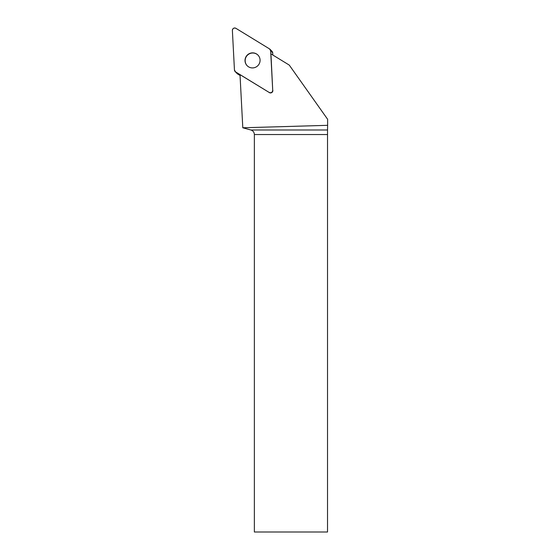 <?xml version="1.0" encoding="UTF-8"?>
<svg xmlns="http://www.w3.org/2000/svg" width="560" height="560" viewBox="0 0 560 560"><rect width="100%" height="100%" fill="white"/><g stroke="black" fill="none" stroke-linecap="round" stroke-linejoin="round"><path stroke-width="0.84" d="M270.004 49.273A2.338 2.303 -44.3 0 0 269.563 48.923L235.928 28.329A2.338 2.303 -44.3 0 0 232.379 30.464L234.451 70.028A2.338 2.303 -44.3 0 0 235.543 71.862L269.171 92.449A2.338 2.303 -44.3 0 0 272.72 90.321L270.648 50.75A2.338 2.303 -44.3 0 0 270.004 49.273L272.055 51.38A2.338 2.303 135.7 0 1 272.699 52.857L272.811 55.013M240.051 75.474L237.594 73.969A2.338 2.303 135.7 0 1 237.153 73.612L235.095 71.512M248.724 53.949A7.581 7.49 -44.3 0 0 247.121 65.681A7.581 7.49 -44.3 0 0 257.775 65.758A7.581 7.49 -44.3 0 0 248.724 53.949M270.809 53.788L289.261 65.086L327.621 119.28L327.621 125.328L242.795 127.778L240.009 74.655L269.171 92.449M272.72 90.321L271.033 55.657M272.86 90.461A2.338 2.303 135.7 0 1 269.311 92.589M242.795 127.778L250.873 129.99L327.544 129.99L327.621 125.328M327.544 129.99L327.53 134.533L254.366 134.533L254.366 532L327.53 532L327.53 134.533M250.873 129.99C253.057 130.718 254.219 132.237 254.366 134.533M247.191 65.751A7.581 7.49 135.7 0 1 248.094 54.621A7.581 7.49 135.7 0 1 258.048 55.174M234.451 70.021L235.55 71.869L269.171 92.449C271.187 93.142 272.37 92.435 272.72 90.314L270.648 50.764L269.556 48.916L235.928 28.336C233.912 27.636 232.729 28.35 232.379 30.471L234.451 70.021M272.699 52.857L270.648 50.75M235.543 71.862L237.594 73.969"/></g></svg>
